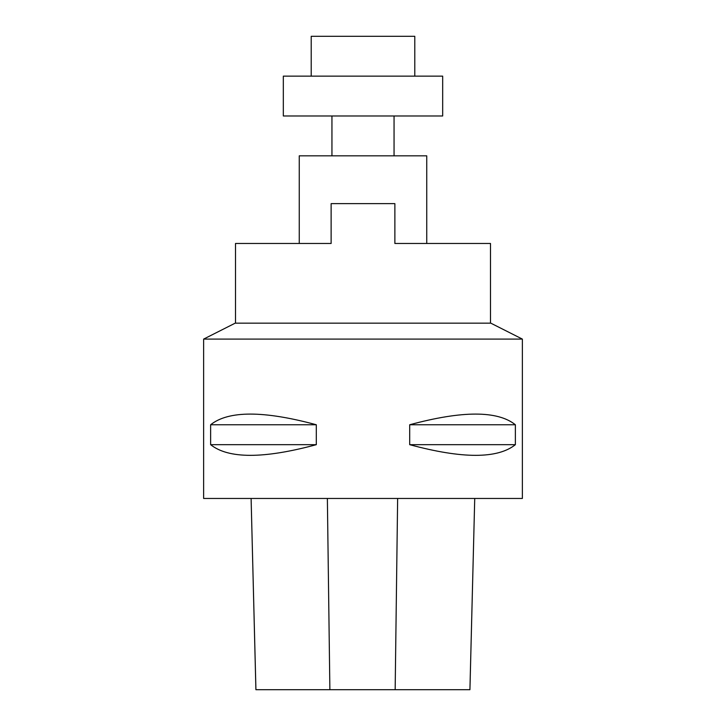 <?xml version="1.0" encoding="UTF-8"?>
<svg xmlns="http://www.w3.org/2000/svg" width="726" height="726" viewBox="0 0 726 726"><rect width="100%" height="100%" fill="white"/><g stroke="black" fill="none" stroke-linecap="round" stroke-linejoin="round"><path stroke-width="1.09" d="M442.678 76.139L283.321 76.139L283.321 115.978L442.678 115.978L442.678 76.139M331.945 115.978L331.945 155.827M255.906 689.7L251.105 498.463L255.924 689.7L469.931 689.7L474.731 498.463L469.922 689.7M203.634 498.463L522.366 498.463L522.366 339.096L203.634 339.096L203.634 498.463M515.369 424.755C497.564 410.535 462.335 410.535 409.691 424.755L409.691 444.675C462.335 458.896 497.564 458.896 515.369 444.675L515.369 424.755L409.691 424.755M316.309 424.755C263.665 410.535 228.436 410.535 210.631 424.755L210.631 444.675C228.436 458.896 263.665 458.896 316.309 444.675L316.309 424.755L210.631 424.755M316.309 444.675L210.631 444.675M515.369 444.675L409.691 444.675M203.634 339.096L235.188 323.161L490.812 323.161L522.366 339.096M235.505 323.161L235.505 243.473L331.129 243.473L331.129 203.634L394.871 203.634L394.871 243.473L490.495 243.473L490.495 323.161M331.129 243.473L331.129 203.634M299.257 243.473L299.257 155.827L426.743 155.827L426.743 243.473M311.209 76.139L311.209 36.3L414.791 36.3L414.791 76.139M329.876 689.7L327.372 498.463M395.162 689.7L397.639 498.463M394.055 115.978L394.055 155.827"/></g></svg>

